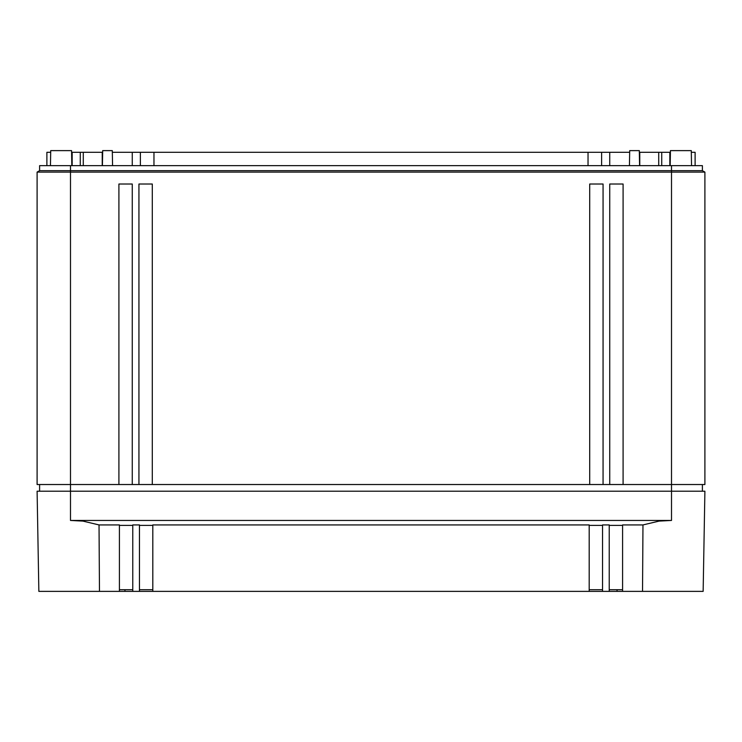 <?xml version="1.0" encoding="UTF-8"?>
<svg xmlns="http://www.w3.org/2000/svg" width="742" height="742" viewBox="0 0 742 742"><rect width="100%" height="100%" fill="white"/><g stroke="black" fill="none" stroke-linecap="round" stroke-linejoin="round"><path stroke-width="1.11" d="M704.9 484.526L37.1 484.526L37.1 172.107L39.604 170.66L70.49 170.66L70.49 165.651L39.604 165.651L39.604 170.66L37.1 172.107L70.49 172.107L70.49 170.66L671.51 170.66L671.51 172.107L704.9 172.107L702.396 170.66L704.9 172.107L704.9 484.526M603.061 484.526L603.061 184.016L589.704 184.016L589.704 484.526M623.094 484.526L623.094 184.016L609.738 184.016L609.738 484.526M82.863 521.097L70.49 520.448L671.51 520.448L659.072 521.107L642.971 524.928L642.526 591.374L703.147 591.374L704.9 491.204L671.51 491.204L671.51 172.107L70.49 172.107L70.49 491.204L37.1 491.204L38.853 591.374L119.416 591.374L119.416 524.928L99.029 524.928L99.474 591.374M132.261 484.526L132.261 184.016L118.905 184.016L118.905 484.526M152.295 484.526L152.295 184.016L138.94 184.016L138.94 484.526M39.604 491.204L39.604 484.526M702.396 484.526L702.396 491.204M702.396 170.66L671.51 170.66L671.51 165.651L702.396 165.651L702.396 170.66M671.51 520.448L671.51 491.204L70.49 491.204L70.49 520.448M671.51 165.651L70.49 165.651M82.928 521.107L99.029 524.928M132.772 525.401L119.416 525.401M119.416 591.374L132.772 591.374L132.772 524.928L139.45 524.928L139.45 591.374L589.194 591.374L589.194 524.928L152.806 524.928L152.806 591.374M152.806 525.401L139.45 525.401M602.55 525.401L589.194 525.401M589.194 591.374L602.55 591.374L602.55 524.928L609.228 524.928L609.228 591.374L642.526 591.374M622.584 525.401L609.228 525.401M622.584 591.374L622.584 524.928L642.971 524.928M112.561 165.651L112.302 150.626L102.684 150.626L102.415 165.651M71.826 165.651L71.566 150.626L50.716 150.626L50.456 165.651M639.585 165.651L639.316 150.626L629.698 150.626L629.439 165.651M670.174 165.651L670.434 150.626L691.284 150.626L691.544 165.651M50.688 152.295L46.885 152.295L46.885 165.651M691.312 152.295L695.115 152.295L695.115 165.651M670.406 152.295L669.841 152.295L669.841 165.651M639.354 152.295L669.841 152.295M661.725 152.295L661.725 165.651L661.725 152.295M629.67 152.295L609.738 152.295L609.738 165.651M112.33 152.295L140.377 152.295L140.377 165.651L140.377 152.295L609.738 152.295M601.623 152.295L601.623 165.651L601.623 152.295M102.646 152.295L80.275 152.295L80.275 165.651L80.275 152.295L71.594 152.295M622.584 589.704L609.228 589.704M602.55 591.374L609.228 591.374M602.55 589.704L589.194 589.704M152.806 589.704L139.45 589.704M132.772 591.374L139.45 591.374M132.772 589.704L119.416 589.704M658.72 152.295L658.72 165.651M639.762 152.295L639.762 165.651M588.035 152.295L588.035 165.651M153.965 152.295L153.965 165.651M140.377 152.295L140.377 165.651M132.261 152.295L132.261 165.651M102.238 152.295L102.238 165.651M83.28 152.295L83.28 165.651M80.275 152.295L80.275 165.651M72.159 152.295L72.159 165.651M617.047 589.704L617.047 591.374M124.953 591.374L124.953 589.704"/></g></svg>
